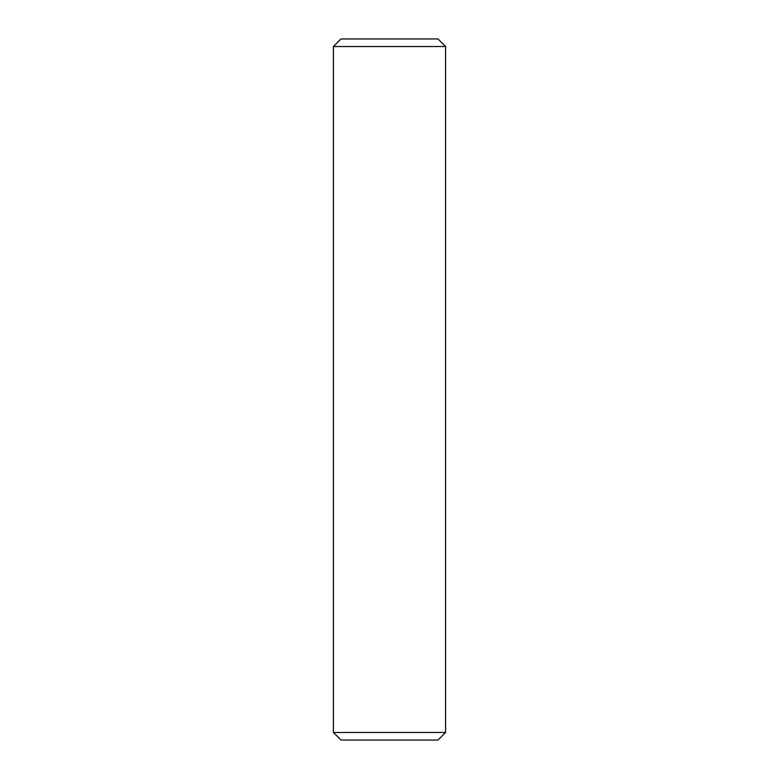 <?xml version="1.0" encoding="UTF-8"?>
<svg xmlns="http://www.w3.org/2000/svg" width="779" height="779" viewBox="0 0 779 779"><rect width="100%" height="100%" fill="white"/><g stroke="black" fill="none" stroke-linecap="round" stroke-linejoin="round"><path stroke-width="1.17" d="M333.412 732.464L340.998 740.05L438.002 740.05L445.588 732.464L333.412 732.464L333.412 46.536L340.998 38.95L438.002 38.95L445.588 46.536L445.588 732.464M445.588 46.536L333.412 46.536"/></g></svg>
